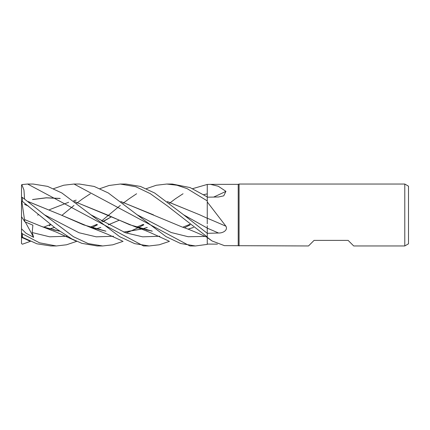 <?xml version="1.0" encoding="UTF-8"?>
<svg xmlns="http://www.w3.org/2000/svg" width="430" height="430" viewBox="0 0 430 430"><rect width="100%" height="100%" fill="white"/><g stroke="black" fill="none" stroke-linecap="round" stroke-linejoin="round"><path stroke-width="0.64" d="M207.255 190.802L207.26 184.443L210.453 184.346L218.295 186.249L225.938 191.345L223.74 195.833L218.542 196.988L207.26 197.182M99.884 188.662L109.096 185.48L120.303 184.04L135.848 186.744L150.226 193.618L167.356 205.911L207.26 236.957L207.249 225.734M207.249 223.879L207.244 222.009M207.26 201.944L225.938 226.228A523.939 124.039 -164.7 0 0 207.26 218.193L207.26 185.201M207.249 196.924L207.255 187.356M404.786 245.96L404.786 184.04L408.5 186.185L408.5 243.815L404.786 245.96L353.702 245.96L348.128 240.386L314.072 240.386L308.498 245.96L224.417 245.648L212.076 240.977L207.26 237.338L207.26 236.957L207.26 244.396L195.381 245.96L190.038 245.96M238.22 245.648L238.22 184.352L239.069 184.04L404.786 184.04M210.453 184.352L238.22 184.352M225.938 226.228C228.169 230.405 222.606 233.21 218.542 233.017L207.26 233.318L183.648 214.823L154.666 193.011L140.422 186.426L125.904 184.04L120.303 184.04M239.069 245.96L239.069 184.04M217.424 244.143L207.26 244.073L207.26 244.396M207.26 244.073L207.26 237.613L212.076 240.977M218.542 233.017A522.514 123.7 -164.7 0 0 207.26 228.169L207.26 233.21M207.26 218.193L207.26 215.677M207.244 222.81L207.26 218.101M213.64 197.074A523.939 428.624 -153.5 0 0 225.938 191.345M146.329 188.662L156.3 185.255L166.759 184.04L176.929 185.228L187.088 188.619L207.26 200.891L207.26 201.45M166.759 184.04L172.253 184.04L190.055 187.566L207.26 196.929L207.26 195.929M167.415 201.638L199.88 214.876L207.26 218.279M53.605 188.662L63.715 185.222L74.014 184.04L79.464 184.04L94.159 186.443L108.274 192.952L137.218 214.828L171.194 232.517L188.184 236.731L205.174 236.425L188.184 236.731L171.194 232.517L137.218 214.828L165.985 236.591L180.6 243.498L195.381 245.96M74.014 184.04L189.931 245.96M56.169 245.96L50.842 245.96L36.959 243.81L22.43 237.279L22.43 233.818L21.5 232.646L21.5 228.819L26.079 233.291L33.642 237.328L32.169 232.539L32.89 225.169L24.784 221.751L24.494 219.531M76.728 241.337L66.537 244.783L56.325 245.96L39.463 242.799L22.43 233.818M27.617 184.04L33.191 184.04L47.585 186.378L61.855 192.973L90.94 214.823L125.377 232.721L142.593 236.828L159.809 236.247L142.593 236.828L125.377 232.721L90.94 214.823L119.733 236.71L134.676 243.643L149.113 245.96L143.529 245.96L27.617 184.04L21.817 184.588L23.935 189.942L24.569 198.934M123.098 241.337L112.735 244.826L102.668 245.96L97.433 245.96M24.483 219.515L21.817 201.396L22.43 201.439L55.47 228.196L71.971 238.994L81.861 243.348L97.126 245.96L102.668 245.96L88.215 243.595L73.422 236.694L44.5 214.828L22.43 197.434L21.5 197.343L21.5 201.111M120.841 201.541L182.229 227.04C190.936 229.905 200.96 234.549 207.26 237.376M207.26 236.855L207.255 237.371M49.289 225.788L50.842 224.567M61.872 215.398L74.014 205.432M76.728 203.256L77.604 202.568M77.653 202.525L82.549 198.886M82.684 198.794L90.343 193.753M37.598 215.124L38.695 214.602M49.531 209.668L68.644 202.267M73.6 200.831L76.201 200.165M120.97 201.638L153.521 214.876M24.515 219.563L43.086 227.04L59.485 231.206M95.933 228.953L100.83 227.475M108.242 224.869L118.97 220.343M207.26 184.432L192.645 188.662M141.97 225.788L143.529 224.567M169.527 203.256L170.414 202.562M170.457 202.525L175.273 198.886M175.408 198.789L183.046 193.753M24.515 219.542L41.887 226.583L59.351 231.109M95.82 228.921L100.776 227.432M108.193 224.842L118.943 220.332M32.169 232.539L49.649 236.801L67.128 236.247M91.843 227.733L97.422 224.804M102.754 221.853L111.375 216.822L102.464 221.686M169.522 241.337L159.256 244.777L149.113 245.96M193.522 227.432L188.619 228.927M152.155 231.114L129.677 224.739L107.188 214.871L74.659 201.638M60.227 198.52L46.322 197.848L32.551 199.574M184.561 227.733L190.232 224.809L184.561 227.733M32.605 199.499L46.273 197.778L59.942 198.407M74.54 201.546L135.821 227.04L152.279 231.206M188.727 228.953L193.575 227.475M28.278 201.638L60.737 214.871M28.154 201.541L60.754 214.876L83.619 224.885L105.785 231.114M123.62 232.076L142.077 228.953M142.19 228.927L147.232 227.438M44.505 214.828L79.002 232.743L96.25 236.828L113.498 236.247L96.25 236.828L79.002 232.743L44.505 214.828M125.985 232.936L129.613 231.582L125.985 232.936M129.865 231.48L138.041 227.771L129.865 231.48M138.116 227.733L143.835 224.809L138.116 227.733M203.739 194.629L207.249 193.892L203.739 194.629M188.404 225.788L189.931 224.567M60.754 214.876L89.531 227.035L105.909 231.206M123.792 232.141L142.19 228.986M142.303 228.953L147.28 227.47M30.412 241.337L22.43 244.197L21.5 243.563L21.5 237.43L26.112 239.295M49.509 228.927L54.492 227.438M167.297 201.546L199.971 214.919M183.648 214.823L207.26 228.083L183.648 214.823M95.616 225.782L97.126 224.567M101.41 221.09L120.303 205.432M123.098 203.256L124.007 202.562M124.055 202.525L129.005 198.886M129.124 198.8L136.616 193.753M21.72 237.279C21.312 236.876 21.548 236.876 22.43 237.279M23.639 237.973L21.817 237.005L21.5 232.646M49.617 228.953L54.54 227.47M24.784 221.751L21.5 216.65L21.5 200.934L21.817 201.396M21.5 210.85L21.5 185.416L21.817 184.588M21.5 200.934L21.5 197.343M21.5 237.43L21.5 216.65M33.642 237.328L25.295 221.971M22.43 201.439L22.43 197.434M43.086 227.04L56.395 232.152L75.933 240.977M96.9 224.379L90.155 227.19M59.173 230.985L53.438 229.921M189.705 224.385L182.852 227.19M151.978 230.985L146.13 229.916M135.821 227.04C142.018 229.174 147.705 231.415 152.87 233.769L168.721 240.977M24.494 204.368L28.471 206.11M143.298 224.385L136.428 227.19M89.531 227.035L107.5 234.2L122.287 240.977M50.611 224.385L43.704 227.19M21.817 237.435L29.595 240.977"/></g></svg>
